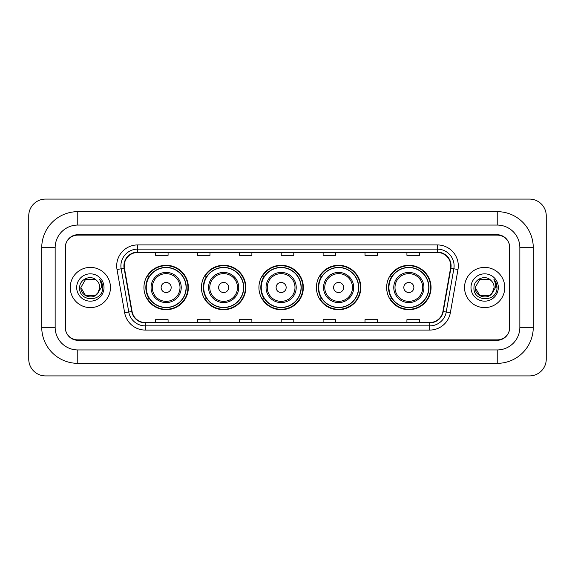<?xml version="1.0" encoding="UTF-8"?>
<svg xmlns="http://www.w3.org/2000/svg" width="575" height="575" viewBox="0 0 575 575"><rect width="100%" height="100%" fill="white"/><g stroke="black" fill="none" stroke-linecap="round" stroke-linejoin="round"><path stroke-width="0.86" d="M386.644 287.5A22.209 22.209 0 0 0 408.854 309.709A22.209 22.209 0 0 0 431.056 287.5A22.209 22.209 0 0 0 408.854 265.291A22.209 22.209 0 0 0 386.644 287.5M316.415 287.5A22.209 22.209 0 0 0 338.625 309.709A22.209 22.209 0 0 0 360.827 287.5A22.209 22.209 0 0 0 338.625 265.291A22.209 22.209 0 0 0 316.415 287.5M258.923 287.5A22.209 22.209 0 0 0 281.132 309.709A22.209 22.209 0 0 0 303.341 287.5A22.209 22.209 0 0 0 281.132 265.291A22.209 22.209 0 0 0 258.923 287.5M201.43 287.5A22.209 22.209 0 0 0 223.639 309.709A22.209 22.209 0 0 0 245.848 287.5A22.209 22.209 0 0 0 223.639 265.291A22.209 22.209 0 0 0 201.43 287.5M143.944 287.5A22.209 22.209 0 0 0 166.146 309.709A22.209 22.209 0 0 0 188.356 287.5A22.209 22.209 0 0 0 166.146 265.291A22.209 22.209 0 0 0 143.944 287.5M149.27 298.813A20.326 20.326 0 0 1 149.27 276.187M206.756 298.813A20.326 20.326 0 0 1 206.756 276.187M264.248 298.813A20.326 20.326 0 0 1 264.248 276.187M321.741 298.813A20.326 20.326 0 0 1 321.741 276.187M391.97 298.813A20.326 20.326 0 0 1 391.97 276.187M497.224 211.658A36.038 36.038 0 0 1 533.262 247.696A36.038 36.038 0 0 0 497.224 211.658L77.776 211.658A36.038 36.038 0 0 0 41.738 247.696L41.738 327.304A36.038 36.038 0 0 0 77.776 363.342L497.224 363.342A36.038 36.038 0 0 0 533.262 327.304L533.262 247.696L519.85 247.696A22.626 22.626 0 0 0 497.224 225.062L77.776 225.062L497.224 225.062L497.224 211.658M497.224 363.342L497.224 349.938L77.776 349.938L497.224 349.938A22.626 22.626 0 0 0 519.85 327.304L519.85 247.696L519.85 327.304L533.262 327.304M41.738 327.304L55.15 327.304L55.15 247.696L55.15 327.304A22.626 22.626 0 0 0 77.776 349.938L77.776 363.342M497.224 235.125L77.776 235.125A12.571 12.571 0 0 0 65.205 247.696L65.205 327.304A12.571 12.571 0 0 0 77.776 339.875L497.224 339.875A12.571 12.571 0 0 0 509.795 327.304L509.795 247.696A12.571 12.571 0 0 0 497.224 235.125M77.776 211.658L77.776 225.062A22.626 22.626 0 0 0 55.15 247.696L41.738 247.696M546.25 215.848A16.761 16.761 0 0 0 529.489 199.087L45.511 199.087A16.761 16.761 0 0 0 28.75 215.848L28.75 359.152A16.761 16.761 0 0 0 45.511 375.913L529.489 375.913A16.761 16.761 0 0 0 546.25 359.152L546.25 215.848M65.413 247.272L65.413 327.728A12.571 12.571 0 0 0 77.984 340.299L497.016 340.299A12.571 12.571 0 0 0 509.587 327.728L509.587 247.272A12.571 12.571 0 0 0 497.016 234.701L77.984 234.701A12.571 12.571 0 0 0 65.413 247.272L65.413 327.728M70.236 287.5A20.111 20.111 0 0 0 90.347 307.611A20.111 20.111 0 0 0 110.458 287.5A20.111 20.111 0 0 0 90.347 267.389A20.111 20.111 0 0 0 70.236 287.5A20.111 20.111 0 0 0 90.347 307.611A20.111 20.111 0 0 0 110.458 287.5A20.111 20.111 0 0 0 90.347 267.389A20.111 20.111 0 0 0 70.236 287.5M464.543 287.5A20.111 20.111 0 0 0 484.653 307.611A20.111 20.111 0 0 0 504.764 287.5A20.111 20.111 0 0 0 484.653 267.389A20.111 20.111 0 0 0 464.543 287.5A20.111 20.111 0 0 0 484.653 307.611A20.111 20.111 0 0 0 504.764 287.5A20.111 20.111 0 0 0 484.653 267.389A20.111 20.111 0 0 0 464.543 287.5M124.243 265.88A13.412 13.412 0 0 1 137.655 252.468L437.345 252.468A13.412 13.412 0 0 1 450.548 268.209L442.923 311.449A13.412 13.412 0 0 1 429.719 322.532L145.281 322.532A13.412 13.412 0 0 1 132.077 311.449L124.452 268.209A13.412 13.412 0 0 1 124.243 265.88M123.913 265.88A13.743 13.743 0 0 0 124.121 268.266L131.747 311.506A13.743 13.743 0 0 0 145.281 322.863L429.719 322.863A13.743 13.743 0 0 0 443.253 311.506L450.879 268.266A13.743 13.743 0 0 0 437.345 252.138L137.655 252.138A13.743 13.743 0 0 0 123.913 265.88M117.02 269.517A20.952 20.952 0 0 1 137.655 244.928L437.345 244.928A20.952 20.952 0 0 1 457.98 269.517L450.354 312.757A20.952 20.952 0 0 1 429.719 330.072L145.281 330.072A20.952 20.952 0 0 1 124.646 312.757L117.02 269.517L121.153 268.791A16.761 16.761 0 0 1 137.655 249.119L437.345 249.119A16.761 16.761 0 0 1 453.848 268.791L446.229 312.031A16.761 16.761 0 0 1 429.719 325.881L145.281 325.881A16.761 16.761 0 0 1 128.771 312.031L121.153 268.791A16.761 16.761 0 0 1 120.894 265.88M509.587 327.728L509.587 247.272M443.253 311.506L446.229 312.031L453.848 268.791L457.98 269.517M281.218 252.468L281.218 255.307L293.782 255.307L293.782 252.468M239.315 252.468L239.315 255.307L251.886 255.307L251.886 252.468M197.412 252.468L197.412 255.307L209.983 255.307L209.983 252.468M155.509 252.468L155.509 255.307L168.08 255.307L168.08 252.468M323.114 252.468L323.114 255.307L335.685 255.307L335.685 252.468M365.017 252.468L365.017 255.307L377.588 255.307L377.588 252.468M406.92 252.468L406.92 255.307L419.491 255.307L419.491 252.468M293.782 322.532L293.782 319.693L281.218 319.693L281.218 322.532M251.886 322.532L251.886 319.693L239.315 319.693L239.315 322.532M209.983 322.532L209.983 319.693L197.412 319.693L197.412 322.532M168.08 322.532L168.08 319.693L155.509 319.693L155.509 322.532M335.685 322.532L335.685 319.693L323.114 319.693L323.114 322.532M377.588 322.532L377.588 319.693L365.017 319.693L365.017 322.532M419.491 322.532L419.491 319.693L406.92 319.693L406.92 322.532M97.657 293.523L98.763 291.848L95.083 295.701L85.61 295.701L80.874 287.5C80.392 295.895 92.273 300.322 97.412 293.811L95.083 295.701L85.61 295.701L80.874 287.5L85.61 279.299L95.083 279.299L96.55 280.341C90.728 274.246 79.551 279.277 79.652 287.5C78.588 302.119 102.3 302.507 102.681 288.212L102.702 287.5C102.666 284.395 101.631 281.664 99.597 279.313C101.142 281.851 101.689 284.582 101.236 287.5L97.671 293.502L99.82 287.5C99.763 284.639 98.677 282.253 96.55 280.341L95.083 279.299L85.61 279.299L80.874 287.5L85.61 295.701L95.083 295.701L97.671 293.502M98.763 291.848L95.083 295.701L85.61 295.701L80.874 287.5M76.683 287.5A13.663 13.663 0 0 0 90.347 301.163A13.663 13.663 0 0 0 104.01 287.5A13.663 13.663 0 0 0 90.347 273.837A13.663 13.663 0 0 0 76.683 287.5M99.691 279.421L102.695 287.859M171.178 287.5A5.031 5.031 0 0 0 166.146 282.469A5.031 5.031 0 0 0 161.122 287.5A5.031 5.031 0 0 0 166.146 292.531A5.031 5.031 0 0 0 171.178 287.5M181.233 287.5A15.087 15.087 0 0 0 166.146 272.413A15.087 15.087 0 0 0 151.067 287.5A15.087 15.087 0 0 0 166.146 302.587A15.087 15.087 0 0 0 181.233 287.5A15.087 15.087 0 0 1 166.146 302.587A15.087 15.087 0 0 1 151.067 287.5M186.056 287.5A19.902 19.902 0 0 0 166.146 267.598A19.902 19.902 0 0 0 146.244 287.5A19.902 19.902 0 0 0 166.146 307.402A19.902 19.902 0 0 0 186.056 287.5M187.939 287.5A21.793 21.793 0 0 1 147.531 298.813L149.543 298.813A20.089 20.089 0 0 0 179.443 302.565A20.089 20.089 0 0 0 179.443 272.435A20.089 20.089 0 0 0 149.543 276.187L147.531 276.187A21.793 21.793 0 0 1 187.939 287.5M228.67 287.5A5.031 5.031 0 0 0 223.639 282.469A5.031 5.031 0 0 0 218.615 287.5A5.031 5.031 0 0 0 223.639 292.531A5.031 5.031 0 0 0 228.67 287.5M238.726 287.5A15.087 15.087 0 0 0 223.639 272.413A15.087 15.087 0 0 0 208.553 287.5A15.087 15.087 0 0 0 223.639 302.587A15.087 15.087 0 0 0 238.726 287.5A15.087 15.087 0 0 1 223.639 302.587A15.087 15.087 0 0 1 208.553 287.5M243.541 287.5A19.902 19.902 0 0 0 223.639 267.598A19.902 19.902 0 0 0 203.737 287.5A19.902 19.902 0 0 0 223.639 307.402A19.902 19.902 0 0 0 243.541 287.5M245.432 287.5A21.793 21.793 0 0 1 205.016 298.813L207.036 298.813A20.089 20.089 0 0 0 236.936 302.565A20.089 20.089 0 0 0 236.936 272.435A20.089 20.089 0 0 0 207.036 276.187L205.016 276.187A21.793 21.793 0 0 1 245.432 287.5M286.156 287.5A5.031 5.031 0 0 0 281.132 282.469A5.031 5.031 0 0 0 276.101 287.5A5.031 5.031 0 0 0 281.132 292.531A5.031 5.031 0 0 0 286.156 287.5M296.218 287.5A15.087 15.087 0 0 0 281.132 272.413A15.087 15.087 0 0 0 266.045 287.5A15.087 15.087 0 0 0 281.132 302.587A15.087 15.087 0 0 0 296.218 287.5A15.087 15.087 0 0 1 281.132 302.587A15.087 15.087 0 0 1 266.045 287.5M301.034 287.5A19.902 19.902 0 0 0 281.132 267.598A19.902 19.902 0 0 0 261.23 287.5A19.902 19.902 0 0 0 281.132 307.402A19.902 19.902 0 0 0 301.034 287.5M302.917 287.5A21.793 21.793 0 0 1 262.509 298.813L264.529 298.813A20.089 20.089 0 0 0 294.422 302.565A20.089 20.089 0 0 0 294.422 272.435A20.089 20.089 0 0 0 264.529 276.187L262.509 276.187A21.793 21.793 0 0 1 302.917 287.5M343.649 287.5A5.031 5.031 0 0 0 338.625 282.469A5.031 5.031 0 0 0 333.593 287.5A5.031 5.031 0 0 0 338.625 292.531A5.031 5.031 0 0 0 343.649 287.5M353.704 287.5A15.087 15.087 0 0 0 338.625 272.413A15.087 15.087 0 0 0 323.538 287.5A15.087 15.087 0 0 0 338.625 302.587A15.087 15.087 0 0 0 353.704 287.5A15.087 15.087 0 0 1 338.625 302.587A15.087 15.087 0 0 1 323.538 287.5M358.527 287.5A19.902 19.902 0 0 0 338.625 267.598A19.902 19.902 0 0 0 318.715 287.5A19.902 19.902 0 0 0 338.625 307.402A19.902 19.902 0 0 0 358.527 287.5M360.41 287.5A21.793 21.793 0 0 1 320.002 298.813L322.022 298.813A20.089 20.089 0 0 0 351.914 302.565A20.089 20.089 0 0 0 351.914 272.435A20.089 20.089 0 0 0 322.022 276.187L320.002 276.187A21.793 21.793 0 0 1 360.41 287.5M413.878 287.5A5.031 5.031 0 0 0 408.854 282.469A5.031 5.031 0 0 0 403.823 287.5A5.031 5.031 0 0 0 408.854 292.531A5.031 5.031 0 0 0 413.878 287.5M423.933 287.5A15.087 15.087 0 0 0 408.854 272.413A15.087 15.087 0 0 0 393.767 287.5A15.087 15.087 0 0 0 408.854 302.587A15.087 15.087 0 0 0 423.933 287.5A15.087 15.087 0 0 1 408.854 302.587A15.087 15.087 0 0 1 393.767 287.5M428.756 287.5A19.902 19.902 0 0 0 408.854 267.598A19.902 19.902 0 0 0 388.944 287.5A19.902 19.902 0 0 0 408.854 307.402A19.902 19.902 0 0 0 428.756 287.5M430.639 287.5A21.793 21.793 0 0 1 390.231 298.813L392.251 298.813A20.089 20.089 0 0 0 422.143 302.565A20.089 20.089 0 0 0 422.143 272.435A20.089 20.089 0 0 0 392.251 276.187L390.231 276.187A21.793 21.793 0 0 1 430.639 287.5M491.862 293.645L489.39 295.701L479.917 295.701L475.18 287.5L479.917 279.299L489.39 279.299L490.856 280.341C485.034 274.246 473.857 279.277 473.958 287.5C472.894 302.119 496.599 302.507 496.987 288.212L497.008 287.5C496.973 284.395 495.938 281.664 493.903 279.313C495.449 281.851 495.995 284.582 495.535 287.5L491.977 293.502L494.126 287.5C494.069 284.639 492.983 282.253 490.856 280.341L489.39 279.299L479.917 279.299L475.18 287.5L479.917 295.701L489.39 295.701L491.862 293.645M493.07 291.848L489.39 295.701L479.917 295.701L475.18 287.5L479.917 295.701L489.39 295.701L493.07 291.848M475.18 287.5C474.698 295.895 486.572 300.322 491.718 293.811L491.977 293.502M470.99 287.5A13.663 13.663 0 0 0 484.653 301.163A13.663 13.663 0 0 0 498.317 287.5A13.663 13.663 0 0 0 484.653 273.837A13.663 13.663 0 0 0 470.99 287.5M493.997 279.421L497.001 287.859M437.345 244.928L437.345 252.138M121.153 268.791L124.121 268.266M145.281 330.072L145.281 322.863M429.719 322.863L429.719 330.072M124.646 312.757L131.747 311.506M450.879 268.266L453.848 268.791M137.655 244.928L137.655 252.138M446.229 312.031L450.354 312.757M180.004 287.5A13.858 13.858 0 0 0 166.146 273.643A13.858 13.858 0 0 0 152.289 287.5A13.858 13.858 0 0 0 166.146 301.357A13.858 13.858 0 0 0 180.004 287.5M237.497 287.5A13.858 13.858 0 0 0 223.639 273.643A13.858 13.858 0 0 0 209.782 287.5A13.858 13.858 0 0 0 223.639 301.357A13.858 13.858 0 0 0 237.497 287.5M294.989 287.5A13.858 13.858 0 0 0 281.132 273.643A13.858 13.858 0 0 0 267.274 287.5A13.858 13.858 0 0 0 281.132 301.357A13.858 13.858 0 0 0 294.989 287.5M352.482 287.5A13.858 13.858 0 0 0 338.625 273.643A13.858 13.858 0 0 0 324.767 287.5A13.858 13.858 0 0 0 338.625 301.357A13.858 13.858 0 0 0 352.482 287.5M422.711 287.5A13.858 13.858 0 0 0 408.854 273.643A13.858 13.858 0 0 0 394.996 287.5A13.858 13.858 0 0 0 408.854 301.357A13.858 13.858 0 0 0 422.711 287.5"/></g></svg>
